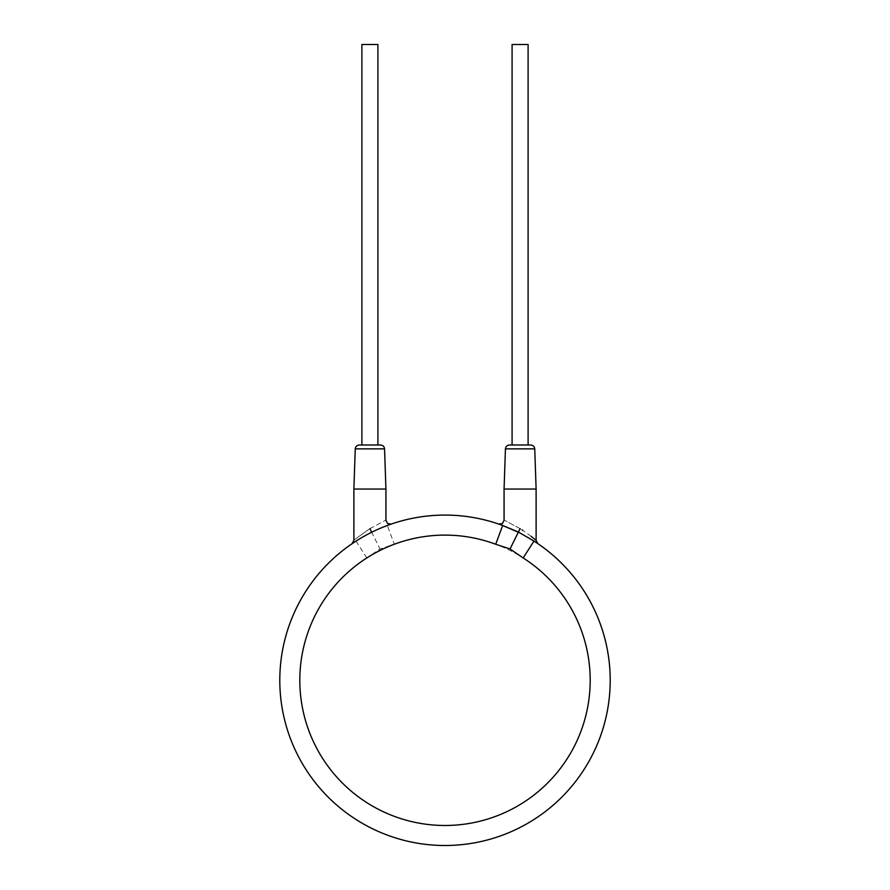 <?xml version="1.0" encoding="UTF-8"?>
<svg xmlns="http://www.w3.org/2000/svg" width="890" height="890" viewBox="0 0 890 890"><rect width="100%" height="100%" fill="white"/><g stroke="black" fill="none" stroke-linecap="round" stroke-linejoin="round"><path stroke-width="0.67" stroke-dasharray="4.45 3.34" d="M394.315 544.246A145.181 145.181 0 0 1 589.514 694.256A145.181 145.181 0 0 1 369.205 804.126A145.181 145.181 0 0 1 366.825 557.952L379.963 548.963L394.315 544.246L387.328 525.478A165.206 165.206 0 0 1 533.922 541.064L534.423 541.376M610.206 680.294A165.206 165.206 0 0 1 445 845.5A165.206 165.206 0 0 1 356.045 541.087L354.22 542.266M366.825 557.952L356.045 541.087L371.586 532.042L388.585 525.022M371.13 532.52L372.332 531.931M374.801 530.74L377.872 529.339M380.775 528.082L383.434 526.991M390.81 524.221L390.254 524.421M390.176 524.444L388.897 524.9M354.164 542.299L353.274 542.889M353.096 543.011L352.518 543.401M359.26 539.084L362.007 537.449M365.078 535.713L368.349 533.944M534.578 541.487L518.314 532.242L520.094 528.66C499.334 517.513 499.334 517.513 520.094 528.66L522.018 529.873M499.824 524.444L501.037 524.878M531.297 536.447L522.686 530.307M536.114 489.055L504.074 489.055M530.74 445L509.447 445M520.094 445L528.104 445M380.553 445L359.26 445M369.906 445L361.896 445L369.906 445M377.916 44.5L361.896 44.5M528.104 44.5L512.084 44.5M385.926 489.055L353.886 489.055M369.906 528.66C390.666 517.513 390.666 517.513 369.906 528.66C348.747 543.734 348.747 543.734 369.906 528.66L379.963 548.963M534.745 448.872L505.442 448.872M384.558 448.872L355.255 448.872M356.723 540.653L371.686 532.242L382.555 527.336M533.922 541.064L518.314 532.242L498.789 524.088M385.503 526.179L387.161 525.545M388.886 524.911L389.731 524.611"/><path stroke-width="1.33" d="M537.849 543.645A165.206 165.206 0 0 1 610.206 680.294A165.206 165.206 0 0 0 533.956 541.087A165.206 165.206 0 0 1 537.76 543.59M523.175 557.952L510.037 548.963L495.686 544.246A145.181 145.181 0 0 0 300.486 694.256A145.181 145.181 0 0 0 520.795 804.126A145.181 145.181 0 0 0 523.175 557.952L533.956 541.087L518.414 532.042L502.672 525.478A165.206 165.206 0 0 0 279.794 680.294A165.206 165.206 0 0 0 445 845.5A165.206 165.206 0 0 0 610.206 680.294A165.206 165.206 0 0 1 445 845.5A165.206 165.206 0 0 1 279.794 680.294M495.686 544.246L502.672 525.478L501.037 524.878M372.332 531.931L374.801 530.74M377.872 529.339L380.775 528.082M383.434 526.991L390.332 524.388M352.24 543.59L356.923 540.53M357.024 540.464L359.26 539.084M362.007 537.449L365.078 535.713M368.349 533.944L371.13 532.52M518.314 532.242L502.294 525.345M502.238 525.322L500.836 524.811M500.747 524.777L499.824 524.444M531.297 536.447L536.114 540.352L537.872 543.657L536.792 542.933L537.86 543.657M510.037 548.963L520.094 528.66C499.334 517.513 499.334 517.513 520.094 528.66C541.242 543.734 541.242 543.734 520.094 528.66L519.949 528.571M522.686 530.307L522.018 529.873M498.767 524.077L502.394 523.554L504.074 520.294L504.074 489.055L536.114 489.055L536.114 540.352M534.745 448.872L505.442 448.872C505.72 446.524 507.055 445.245 509.447 445L530.74 445C533.132 445.245 534.467 446.524 534.745 448.872L536.114 489.055M520.094 445L528.104 445L528.104 44.5L512.084 44.5L512.084 445M355.255 448.872C355.533 446.524 356.868 445.245 359.26 445L380.553 445C382.945 445.245 384.28 446.524 384.558 448.872L385.926 489.055L353.886 489.055L355.255 448.872L384.558 448.872M361.896 445L361.896 44.5L377.916 44.5L377.916 445M369.906 528.66C390.666 517.513 390.666 517.513 369.906 528.66C348.747 543.734 348.747 543.734 369.906 528.66L371.686 532.242M505.442 448.872L504.074 489.055M389.731 524.611L391.211 524.088L387.606 523.554L385.926 520.294L385.926 489.055M382.555 527.336L385.503 526.179M387.161 525.545L388.886 524.911M353.886 489.055L353.886 540.352L352.128 543.657L356.723 540.653"/></g></svg>
